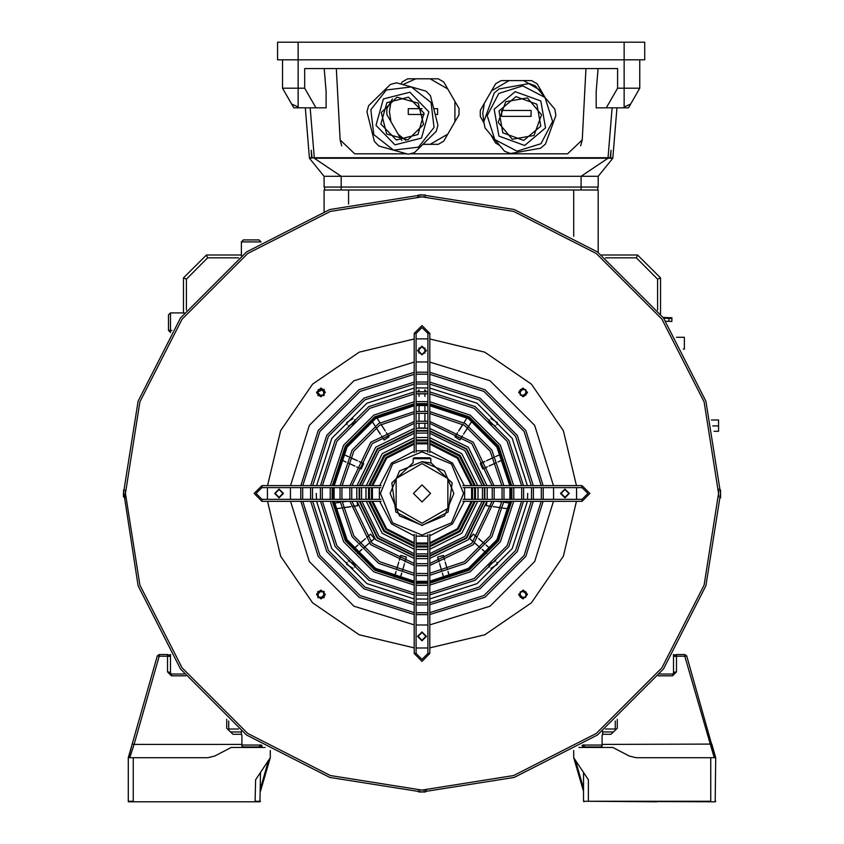 <?xml version="1.0" encoding="UTF-8"?>
<svg xmlns="http://www.w3.org/2000/svg" width="844" height="844" viewBox="0 0 844 844"><rect width="100%" height="100%" fill="white"/><g stroke="black" fill="none" stroke-linecap="round" stroke-linejoin="round"><path stroke-width="1.27" d="M714.182 757.754L684.811 656.252L676.508 656.252L676.508 671.919L672.594 675.833L658.373 675.833M673.406 654.48L675.042 655.144L676.508 654.48L684.811 654.48L686.699 655.904L715.417 757.754M573.72 750.58L573.72 757.754L588.405 779.772L588.405 801.315L710.764 801.315L710.764 757.754L715.659 757.754L711.777 744.102L602.11 744.45L602.11 735.24L603.091 734.259L610.919 734.259L617.28 728.235L617.28 719.288M715.659 757.891L715.174 801.8L583.51 801.315L583.51 772.429M656.927 801.8L588.405 801.315M616.31 729.163L610.919 734.259M710.764 757.754L636.081 757.754L629.255 756.066L612.881 747.478L578.879 747.478M715.659 801.167L715.174 801.8L710.764 801.8M582.043 745.495L583.025 746.982L601.128 746.982L602.11 746.001L602.11 744.45M601.835 746.687L600.643 746.982L602.025 746.412M629.255 756.066L636.081 757.754M583.51 791.303L573.72 757.754M615.329 730.092L615.329 720.966M659.734 674.061L672.594 674.061L674.546 672.098L676.508 671.919M128.583 757.754L132.223 744.102L128.341 757.754L207.919 757.754L214.745 756.066L231.119 747.478L265.121 747.478M260.49 772.429L259.994 801.8L187.073 801.8M270.28 750.58L270.28 757.754L255.595 779.772L255.099 801.8L128.341 801.8L128.341 757.754M128.826 801.8L255.595 801.8M185.627 675.833L171.406 675.833L167.492 671.919L169.454 672.098L171.406 674.061L184.266 674.061M167.492 671.919L167.492 656.252L159.189 656.252L134.101 744.45L241.89 744.45L241.89 735.24L240.909 734.259L233.081 734.259L227.69 729.163M233.081 734.259L226.719 728.235L226.719 719.288M129.818 757.754L134.101 744.45L132.223 744.102L157.3 655.904L159.189 654.48L167.492 654.48L168.958 655.144L170.593 654.48M241.89 744.45L241.89 746.001L242.872 746.982L260.975 746.982L261.957 745.495M261.672 746.687L261.957 746.001M207.919 757.754L214.745 756.066M270.28 757.754L260.49 791.303M228.671 720.966L228.671 730.092M663.152 317.439L671.919 317.745L671.898 318.483L668.965 318.378L671.898 318.483L671.792 321.416L665.853 321.205M668.986 317.65L668.965 318.378L663.701 318.199L668.965 318.378L668.859 321.311M527.458 594.514L523.058 590.104L518.649 594.514L523.058 598.913L527.458 594.514M569.32 493.455L564.91 489.056L560.511 493.455L564.91 497.865L569.32 493.455M527.458 392.397L523.058 387.997L518.649 392.397L523.058 396.807L527.458 392.397M426.41 350.545L422 346.135L417.59 350.545L422 354.944L426.41 350.545M325.351 392.397L320.942 387.997L316.542 392.397L320.942 396.807L325.351 392.397M283.489 493.455L279.09 489.056L274.68 493.455L279.09 497.865L283.489 493.455M325.351 594.514L320.942 590.104L316.542 594.514L320.942 598.913L325.351 594.514M426.41 636.376L422 631.966L417.59 636.376L422 640.775L426.41 636.376M527.722 493.455L527.553 499.332M527.426 501.283L512.224 548.558L477.103 583.679L429.828 598.881M427.876 599.008L416.124 599.008M414.172 598.881L366.897 583.679L331.776 548.558L316.574 501.283M316.447 499.332L316.278 493.455M576.547 487.579L576.547 499.332M576.463 501.283L563.338 556.238L531.361 602.816L484.783 634.804L429.828 647.918M427.876 648.002L416.124 648.002M414.172 647.918L359.217 634.804L312.639 602.816L280.662 556.238L267.537 501.283M267.453 499.332L267.453 487.579M267.537 485.627L280.662 430.672L312.639 384.094L359.217 352.117L414.172 338.993M416.124 338.908L427.876 338.908M429.828 338.993L484.783 352.117L531.361 384.094L563.338 430.672L576.463 485.627M316.574 485.627L331.776 438.352L366.897 403.242L414.172 388.029L366.897 403.242L331.776 438.352L316.574 485.627M416.124 387.902L427.876 387.902L416.124 387.902M429.828 388.029L477.103 403.242L512.224 438.352L527.426 485.627L512.224 438.352L477.103 403.242L429.828 388.029M379.336 487.579L379.336 499.332M379.652 501.283L391.542 523.913L414.172 535.813M416.124 536.13L427.876 536.13M429.828 535.813L452.458 523.913L464.348 501.283M464.664 499.332L464.664 487.579M464.348 485.627L452.458 462.997L429.828 451.107M427.876 450.791L416.124 450.791M414.172 451.107L391.542 462.997L379.652 485.627M472.566 487.579L472.566 499.332M472.292 501.283L457.997 529.452L429.828 543.747M427.876 544.021L416.124 544.021M414.172 543.747L386.003 529.452L371.708 501.283M371.434 499.332L371.434 487.579M369.472 487.579L369.472 499.332M369.725 501.283L384.621 530.834L414.172 545.73M416.124 545.984L427.876 545.984M429.828 545.73L459.379 530.834L474.275 501.283M474.528 499.332L474.528 487.579M474.275 485.627L459.379 456.077L429.828 441.18M427.876 440.927L416.124 440.927M414.172 441.18L384.621 456.077L369.725 485.627M371.708 485.627L386.003 457.469L414.172 443.163M416.124 442.9L427.876 442.9M429.828 443.163L457.997 457.469L472.292 485.627M482.409 487.579L482.409 499.332M482.177 501.283L464.917 536.373L429.828 553.643M427.876 553.864L416.124 553.864M414.172 553.643L379.083 536.373L361.823 501.283M361.591 499.332L361.591 487.579M359.628 487.579L359.628 499.332M359.839 501.283L377.701 537.755L414.172 555.616M416.124 555.827L427.876 555.827M429.828 555.616L466.299 537.755L484.161 501.283M484.372 499.332L484.372 487.579M361.823 485.627L379.083 450.548L414.172 433.278M416.124 433.056L427.876 433.056M429.828 433.278L464.917 450.548L482.177 485.627M484.161 485.627L466.299 449.156L429.828 431.305M427.876 431.084L416.124 431.084M414.172 431.305L377.701 449.156L359.839 485.627M492.231 487.579L492.231 499.332M492.041 501.283L471.838 543.293L429.828 563.497M427.876 563.686L416.124 563.686M414.172 563.497L372.162 543.293L351.959 501.283M351.769 499.332L351.769 487.579M349.806 487.579L349.806 499.332M349.986 501.283L370.78 544.675L414.172 565.469M416.124 565.659L427.876 565.659M429.828 565.469L473.22 544.675L494.014 501.283M494.194 499.332L494.194 487.579M351.959 485.627L372.162 443.617L414.172 423.414M416.124 423.224L427.876 423.224M429.828 423.414L471.838 443.617L492.041 485.627M494.014 485.627L473.22 442.235L429.828 421.441M427.876 421.262L416.124 421.262M414.172 421.441L370.78 442.235L349.986 485.627M339.984 487.579L339.984 499.332M340.153 501.283L352.138 536.816L378.639 563.328L414.172 575.313M416.124 575.471L427.876 575.471M429.828 575.313L465.361 563.328L491.862 536.816L503.847 501.283M504.016 499.332L504.016 487.579M341.947 487.579L341.947 499.332M342.115 501.283L353.826 535.834L379.621 561.629L414.172 573.34M416.124 573.509L427.876 573.509M429.828 573.34L464.379 561.629L490.174 535.834L501.885 501.283M502.053 499.332L502.053 487.579M501.885 485.627L490.174 451.086L464.379 425.292L429.828 413.571M427.876 413.402L416.124 413.402M414.172 413.571L379.621 425.292L353.826 451.086L342.115 485.627M503.847 485.627L491.862 450.105L465.361 423.593L429.828 411.608M427.876 411.439L416.124 411.439M414.172 411.608L378.639 423.593L352.138 450.105L340.153 485.627M511.865 487.579L511.865 499.332M511.717 501.283L498.656 540.73L469.275 570.111L429.828 583.172M427.876 583.32L416.124 583.32M414.172 583.172L374.725 570.111L345.344 540.73L332.283 501.283M332.135 499.332L332.135 487.579M330.173 487.579L330.173 499.332M330.32 501.283L343.656 541.711L373.744 571.799L414.172 585.135M416.124 585.282L427.876 585.282M429.828 585.135L470.256 571.799L500.344 541.711L513.679 501.283M513.827 499.332L513.827 487.579M513.679 485.627L500.344 445.21L470.256 415.111L429.828 401.776M427.876 401.628L416.124 401.628M414.172 401.776L373.744 415.111L343.656 445.21L330.32 485.627M332.283 485.627L345.344 446.181L374.725 416.809L414.172 403.738M416.124 403.59L427.876 403.59M429.828 403.738L469.275 416.809L498.656 446.181L511.717 485.627M521.676 487.579L521.676 499.332M521.539 501.283L507.128 545.625L474.17 578.594L429.828 592.994M427.876 593.132L416.124 593.132M414.172 592.994L369.83 578.594L336.872 545.625L322.461 501.283M322.324 499.332L322.324 487.579M320.372 487.579L320.372 499.332M320.498 501.283L335.173 546.606L368.849 580.282L414.172 594.957M416.124 595.094L427.876 595.094M429.828 594.957L475.151 580.282L508.827 546.606L523.502 501.283M523.628 499.332L523.628 487.579M523.502 485.627L508.827 440.315L475.151 406.629L429.828 391.954M427.876 391.827L416.124 391.827M414.172 391.954L368.849 406.629L335.173 440.315L320.498 485.627M322.461 485.627L336.872 441.285L369.83 408.327L414.172 393.916M416.124 393.789L427.876 393.789M429.828 393.916L474.17 408.327L507.128 441.285L521.539 485.627M531.477 487.579L531.477 499.332M531.351 501.283L515.61 550.52L479.065 587.065L429.828 602.806M427.876 602.933L416.124 602.933M414.172 602.806L364.935 587.065L328.39 550.52L312.649 501.283M312.523 499.332L312.523 487.579M310.56 487.579L310.56 499.332M310.687 501.283L326.691 551.501L363.954 588.764L414.172 604.768M416.124 604.895L427.876 604.895M429.828 604.768L480.046 588.764L517.309 551.501L533.313 501.283M533.44 499.332L533.44 487.579M533.313 485.627L517.309 435.42L480.046 398.146L429.828 382.142M427.876 382.026L416.124 382.026M414.172 382.142L363.954 398.146L326.691 435.42L310.687 485.627M312.649 485.627L328.39 436.39L364.935 399.845L414.172 384.104M416.124 383.978L427.876 383.978M429.828 384.104L479.065 399.845L515.61 436.39L531.351 485.627M300.759 487.579L300.759 499.332M300.875 501.283L318.209 556.396L359.059 597.246L414.172 614.58M416.124 614.696L427.876 614.696M429.828 614.58L484.941 597.246L525.791 556.396L543.125 501.283M543.241 499.332L543.241 487.579M302.722 487.579L302.722 499.332M302.838 501.283L319.908 555.415L360.04 595.548L414.172 612.617M416.124 612.733L427.876 612.733M429.828 612.617L483.96 595.548L524.092 555.415L541.162 501.283M541.278 499.332L541.278 487.579M541.162 485.627L524.092 431.495L483.96 391.363L429.828 374.293M427.876 374.177L416.124 374.177M414.172 374.293L360.04 391.363L319.908 431.495L302.838 485.627M543.125 485.627L525.791 430.524L484.941 389.675L429.828 372.331M427.876 372.225L416.124 372.225M414.172 372.331L359.059 389.675L318.209 430.524L300.875 485.627M380.813 487.579L261.957 487.579L256.08 493.455L261.957 499.332L380.813 499.332M381.14 501.283L261.957 501.283L254.128 493.455L261.957 485.627L381.14 485.627M429.828 534.315L429.828 653.499L422 661.337L414.172 653.499L414.172 534.315M416.124 534.642L416.124 653.499L422 659.375L427.876 653.499L427.876 534.642M414.172 452.595L414.172 333.412L422 325.584L429.828 333.412L429.828 452.595M427.876 452.268L427.876 333.412L422 327.535L416.124 333.412L416.124 452.268M462.86 485.627L582.043 485.627L589.872 493.455L582.043 501.283L462.86 501.283M463.187 499.332L582.043 499.332L587.92 493.455L582.043 487.579L463.187 487.579M424.933 423.044L424.933 428.003L419.057 428.003L424.933 428.003L424.933 423.044L424.933 428.003L419.067 428.003L419.067 423.044L419.025 428.003L419.014 423.044M419.067 353.13L419.067 347.95L419.025 353.087M419.014 421.082L419.025 413.243M419.067 411.281L419.004 405.405M419.067 396.406L419.067 393.652L419.046 396.395M419.067 391.7L419.025 389.875M424.933 421.082L424.933 413.243M424.933 411.281L424.88 405.405M424.933 391.7L424.933 389.844L426.178 391.743L424.933 389.844L424.933 391.7M462.544 435.81L459.864 439.977L454.916 436.802L457.596 432.634M458.661 430.978L462.892 424.384L458.64 430.967M463.957 422.738L467.08 417.769M463.599 434.154L467.819 427.549M468.853 425.882L472.07 420.977M482.768 468.937L480.32 463.588L484.825 461.52L480.32 463.578L482.757 468.937L487.273 466.88L482.757 468.937L480.32 463.588L482.757 468.926L487.273 466.869L482.757 468.926L480.32 463.578L482.757 468.916L487.262 466.859L482.757 468.926M486.619 460.718L493.74 457.448L486.608 460.697M495.523 456.646L500.872 454.199L495.512 456.636M489.035 466.015L496.188 462.807M497.949 461.963L503.309 459.537M491.282 506.379L486.376 505.672L487.009 501.283L486.376 505.672L491.282 506.389L486.376 505.683L487.009 501.283L468.283 539.749L429.828 558.443M497.105 501.283L501.811 501.969L497.137 501.283M503.762 502.212L509.576 503.056M493.223 506.664L500.988 507.75M508.742 508.848L502.918 508.056L508.742 508.858M477.166 537.322L473.421 534.073L477.166 537.322L473.421 534.073L469.57 538.514L473.326 541.764L469.57 538.514L473.41 534.083L469.57 538.525L473.315 541.764L469.57 538.525L473.41 534.083L469.57 538.525L473.315 541.774L469.559 538.525L473.41 534.094L469.559 538.525L473.305 541.774L469.559 538.535L473.4 534.094L469.559 538.535L473.305 541.785L469.549 538.535L473.4 534.104L469.549 538.535L473.294 541.785L469.549 538.546L473.4 534.104L477.145 537.354L473.4 534.094L477.155 537.343M478.622 538.63L484.54 543.768L478.622 538.63M486.028 545.045L490.48 548.885L486.06 545.013M474.782 543.072L480.732 548.178L474.803 543.04M486.64 553.316L482.198 549.465L486.629 553.326M494.763 560.395L495.512 561.028M437.625 557.093L443.258 555.436L444.661 560.194L443.269 555.436L444.672 560.194L443.279 555.436L437.625 557.093L439.028 561.851L437.625 557.093L443.269 555.436L437.635 557.093L439.028 561.851L437.635 557.093L443.269 555.436L437.646 557.093L439.038 561.84L437.635 557.093M445.21 562.072L447.425 569.594L445.231 562.062M447.974 571.472L449.63 577.117M439.576 563.729L441.802 571.24M442.33 573.129L444.028 578.762L442.383 573.118M405.014 561.861L406.397 557.093L405.025 561.861L406.418 557.103L400.773 555.447L399.381 560.205L400.773 555.447L406.407 557.103L400.773 555.447L399.37 560.205L400.773 555.447L406.397 557.103L400.763 555.447L399.37 560.205L400.763 555.447L406.397 557.093L400.763 555.447L399.36 560.205L400.752 555.447L406.386 557.093L400.752 555.436L399.349 560.194L400.752 555.436L406.386 557.093L400.742 555.436L399.349 560.194L400.742 555.436L406.375 557.093L404.983 561.851L406.386 557.093L404.983 561.851M404.455 563.739L402.25 571.251M401.67 573.129L400.056 578.784L401.712 573.139M398.79 562.072L396.585 569.594L398.801 562.072M396.036 571.472L394.38 577.117L396.068 571.483M370.611 534.104L374.451 538.546L370.706 541.795L374.472 538.567L370.727 541.816L374.483 538.567L370.611 534.115L366.866 537.354L370.611 534.104L374.451 538.546L370.611 534.115L366.866 537.354L370.611 534.115L374.462 538.556L370.621 534.115L366.866 537.364L370.621 534.115M369.229 543.072L363.31 548.22M361.823 549.486L357.381 553.337L361.833 549.507M365.399 538.651L359.46 543.779M357.972 545.055L353.562 548.938L358.004 545.087M414.172 558.443L375.717 539.749L356.991 501.283L357.624 505.683L352.718 506.389L357.624 505.683L356.991 501.283L357.624 505.693L352.718 506.4L357.624 505.704L352.718 506.411L357.634 505.714L352.729 506.421M350.777 506.664L343.023 507.814L350.787 506.706M341.082 508.056L335.268 508.932L341.092 508.109M346.916 501.283L342.189 501.969L346.947 501.283M340.248 502.243L334.435 503.098M356.706 466.911L361.221 468.969L356.717 466.89L361.221 468.969L363.658 463.63L359.143 461.573L363.658 463.63L361.221 468.969L363.658 463.62L359.154 461.562L363.658 463.62L361.221 468.958L363.669 463.62L359.154 461.552L363.669 463.609L361.232 468.958L363.669 463.609L359.154 461.552L363.669 463.609L361.232 468.947L363.669 463.609L359.164 461.541L363.669 463.599L361.232 468.937L363.669 463.599L359.164 461.541L363.68 463.599L361.232 468.937L356.727 466.89M354.944 466.067L347.812 462.828M340.67 459.6L346.019 462.037L340.691 459.558M357.381 460.718L350.239 457.501M343.107 454.262L348.466 456.678L343.118 454.241M389.073 436.802L384.136 439.977L381.446 435.81L384.104 439.998L389.073 436.802L386.394 432.634L389.073 436.802L384.136 439.988L389.073 436.812L386.394 432.634L389.073 436.812L384.125 439.988L389.063 436.812L386.383 432.645L389.063 436.812L384.125 439.988L389.052 436.812L386.373 432.645L389.063 436.812M380.401 434.164L376.15 427.57L380.359 434.185M375.084 425.925L371.919 420.977M381.087 424.395L385.339 430.989L381.098 424.395M380.043 422.749L376.867 417.801L380.043 422.749M459.853 439.977L454.916 436.802L457.596 432.624L454.884 436.781L457.564 432.613L454.884 436.781L459.832 439.956L454.895 436.791L459.853 439.967L462.533 435.799L459.853 439.977L454.916 436.802L459.853 439.967L462.533 435.799L459.853 439.967M424.891 353.182L424.901 347.918M424.922 396.416L424.87 393.652M424.922 391.7L424.88 389.791L424.88 391.7M497.158 501.283L501.811 501.958L497.19 501.283M478.632 538.63L484.561 543.747L478.643 538.609M398.801 562.083L396.606 569.605L398.832 562.093M346.979 501.283L342.189 501.98L347 501.283M376.825 417.822L380.022 422.76L376.857 417.801M424.922 428.003L419.057 428.003L424.922 427.992L424.922 423.044L424.922 427.992L419.046 428.003L424.912 427.992L424.922 423.044L424.912 427.992L419.035 428.003L424.912 427.992L424.912 423.034L424.912 427.992L419.035 428.003L424.901 427.992L424.901 423.034L424.901 427.992L419.025 428.003L424.891 427.992L424.901 423.034L424.891 427.992M424.922 421.082L424.922 413.243L424.891 421.082M486.376 505.672L487.009 501.283L486.376 505.661L491.282 506.368L486.376 505.661L487.009 501.283L486.376 505.661L491.282 506.368L486.376 505.661L487.009 501.283L486.376 505.651L491.292 506.358L486.376 505.651L487.009 501.283L486.376 505.64L491.292 506.347L486.376 505.64M447.985 571.472L449.641 577.106L447.985 571.472M356.991 501.283L357.634 505.714L356.991 501.283L357.634 505.714L356.991 501.283L357.634 505.704L356.991 501.283L357.624 505.693L356.991 501.283L357.624 505.693L352.729 506.432M419.046 396.385L419.025 393.652M497.221 501.283L501.821 501.948L497.243 501.283M347.032 501.283L342.189 501.99L347.063 501.283M385.328 430.989L381.077 424.405L385.318 430.999M462.501 435.778L459.822 439.956L454.884 436.781L459.832 439.956L462.512 435.789L459.832 439.956L462.512 435.789L459.832 439.956L454.895 436.791L459.843 439.967L462.523 435.789L459.843 439.967L454.905 436.791L459.843 439.967L462.523 435.799M448.016 571.462L449.662 577.096M369.239 543.093L363.331 548.241M340.248 502.264L334.435 503.14M354.934 466.078L347.802 462.828L354.934 466.099M375.084 425.935L371.909 420.987L375.084 425.935M419.014 353.077L419.014 348.002L418.983 353.035M487.252 466.837L482.747 468.895L480.31 463.556L482.747 468.905L487.262 466.837L482.747 468.905L480.31 463.567L482.747 468.905L487.262 466.848L482.757 468.905L480.31 463.567L482.757 468.916L487.262 466.859L482.757 468.916L480.31 463.578L484.815 461.489M495.512 456.625L500.861 454.188L495.512 456.615M497.274 501.283L501.821 501.937L497.411 501.283M437.646 557.082L443.279 555.426L444.682 560.184L443.279 555.426L437.646 557.082L439.049 561.84L437.646 557.082L443.29 555.426L444.693 560.184L443.3 555.426L437.656 557.082L439.049 561.84L437.656 557.082L443.29 555.426L437.667 557.082L439.059 561.84L437.667 557.082M370.621 534.125L374.472 538.556L370.621 534.125L366.876 537.375L370.621 534.125L374.472 538.567L370.632 534.125L366.876 537.375L370.632 534.125L374.483 538.567L370.632 534.136L366.887 537.385L370.632 534.136M361.854 549.518L357.402 553.369M349.342 560.342L348.519 561.06L349.363 560.342M342.189 502.011L347.2 501.283L342.189 501.99M424.88 353.193L424.88 347.897L424.88 353.193M463.578 434.143L467.808 427.539L463.567 434.132M494.89 560.448L495.544 560.986M439.597 563.718L441.823 571.24M365.399 538.662L359.491 543.8M375.074 425.935L371.877 421.008M458.63 430.967L462.85 424.363M486.598 460.687L493.719 457.416M482.198 549.465L486.65 553.305L482.209 549.455M447.457 569.584L445.242 562.062L447.447 569.584M349.374 560.332L348.54 561.07M389.052 436.812L384.115 439.998L389.052 436.823L386.373 432.645L389.052 436.823L384.104 439.998L389.042 436.823L386.362 432.656L389.042 436.823M385.307 430.999L381.077 424.405L385.297 431.01M419.014 396.363L419.014 393.663L419.004 396.353M417.822 391.743L418.993 389.896L419.004 391.7L419.014 389.886L419.014 391.7L419.014 389.886L417.822 391.743L426.178 391.743M497.949 461.953L503.298 459.516L497.949 461.942M503.762 502.201L509.576 503.035M493.234 506.632L500.988 507.729M404.466 563.739L402.261 571.261M495.502 456.615L500.851 454.156M478.643 538.599L484.572 543.736L478.653 538.599M396.079 571.483L394.422 577.127L396.079 571.494M491.292 506.347L486.387 505.64L487.009 501.283M361.854 549.528L357.413 553.379M349.416 560.311L348.54 561.081M354.923 466.099L347.802 462.85M357.36 460.761L350.228 457.511M418.972 353.024L418.972 348.066M424.87 391.7L424.87 389.78M564.91 489.056L560.511 493.455L564.91 497.865L569.32 493.455L564.91 489.056M317.829 395.519L324.054 395.519L324.054 389.284L316.542 392.397M279.09 497.865L283.489 493.455L279.09 489.056L274.68 493.455L279.09 497.865M324.054 597.626L324.054 591.401L317.829 591.401L317.829 597.626L324.054 597.626M125.408 493.455L139.925 585.114L182.051 667.794L247.661 733.404L330.342 775.541L422 790.058L513.658 775.541L596.339 733.404L661.949 667.794L704.075 585.114L718.592 493.455L704.075 401.807L661.949 319.127L596.339 253.506L513.658 211.38L422 196.863L330.342 211.38L247.661 253.506L182.051 319.127L139.925 401.807L125.408 493.455L139.925 401.807L182.051 319.127L247.661 253.506L330.342 211.38L422 196.863L513.658 211.38L596.339 253.506L661.949 319.127L704.075 401.807L718.592 493.455L704.075 585.114L661.949 667.794L596.339 733.404L513.658 775.541L422 790.058L330.342 775.541L247.661 733.404L182.051 667.794L139.925 585.114L125.408 493.455L125.439 497.865M422 640.29L418.086 636.376L422 632.451L425.914 636.376L422 640.29M525.823 597.278L520.284 597.278L520.284 591.749L525.823 591.749L525.823 597.278M568.835 493.455L564.91 497.369L560.996 493.455L564.91 489.541L568.835 493.455M525.823 389.633L525.823 395.171L520.284 395.171L520.284 389.633L525.823 389.633M422 346.631L425.914 350.545L422 354.459L418.086 350.545L422 346.631M318.177 389.633L323.716 389.633L323.716 395.171L318.177 395.171L318.177 389.633M275.165 493.455L279.09 489.541L283.004 493.455L279.09 497.369L275.165 493.455M318.177 597.278L318.177 591.749L323.716 591.749L323.716 597.278L318.177 597.278M123.446 494.173L123.467 496.578M123.467 496.852L123.446 493.455L138.057 401.195L180.468 317.966L246.511 251.923L329.74 209.512L422 194.901L514.26 209.512L597.489 251.923L663.532 317.966L705.943 401.195L720.554 493.455L705.943 585.715L663.532 668.944L597.489 734.997L514.26 777.398L422 792.01L329.74 777.398L246.511 734.997L180.468 668.944L138.057 585.715L123.467 490.343M125.408 494.173L125.408 495.175M422.707 792.01L425.112 791.999M425.387 791.989L418.888 791.999M422.707 790.058L423.72 790.047M426.41 790.016L422.802 790.047M720.554 492.748L720.533 490.343M720.533 490.069L720.523 497.865M718.592 492.748L718.592 491.736M718.56 489.056L718.592 493.455M421.293 194.901L418.888 194.922M418.613 194.922L425.112 194.922M421.293 196.863L420.28 196.863M417.59 196.895L421.198 196.863M422.717 196.863L425.576 196.884M125.408 492.674L125.429 489.879M718.592 494.236L718.571 497.032M421.283 790.058L418.424 790.037M348.382 560.901L355.461 564.404L354.554 567.073M353.035 568.339L346.652 564.404L347.116 562.42M496.884 562.42L497.348 564.404L490.965 568.339M489.446 567.073L488.539 564.404L495.618 560.901M490.965 418.571L497.348 422.506L496.884 424.49M495.618 426.009L488.539 422.506L489.446 419.837M354.554 419.837L355.461 422.506L348.382 426.009M347.116 424.49L346.652 422.506L353.035 418.571M426.368 393.705L417.632 393.705M510.884 487.579L510.884 499.332M510.736 501.283L497.802 540.244L468.779 569.257L429.828 582.191M427.876 582.339L416.124 582.339M414.172 582.191L375.221 569.257L346.198 540.244L333.264 501.283M333.116 499.332L333.116 487.579M334.097 487.579L334.097 499.332M334.256 501.283L347.042 539.749L375.707 568.413L414.172 581.21M416.124 581.358L427.876 581.358M429.828 581.21L468.293 568.413L496.958 539.749L509.744 501.283M509.903 499.332L509.903 487.579M333.264 485.627L346.198 446.676L375.221 417.653L414.172 404.73M416.124 404.571L427.876 404.571M429.828 404.73L468.779 417.653L497.802 446.676L510.736 485.627M509.744 485.627L496.958 447.162L468.293 418.497L429.828 405.711M427.876 405.553L416.124 405.553M414.172 405.711L375.707 418.497L347.042 447.162L334.256 485.627M322.028 388.641L324.708 391.321M317.186 393.483L319.865 396.163L317.186 393.483M317.186 593.427L319.865 590.747M324.708 595.6L322.028 598.28M521.972 598.28L519.292 595.6M526.814 593.427L524.135 590.747L526.814 593.427M526.814 393.483L524.135 396.163M521.972 388.641L519.292 391.321L521.972 388.641M711.386 420.038L718.592 420.038L718.592 431.295L714.013 431.295M676.477 337.326L684.336 337.326L684.336 349.078L683.323 349.078M324.117 211.411L324.117 190.005L598.196 190.005L598.196 252.44M241.395 255.721L241.395 241.89L243.357 239.928L259.024 239.928L260.975 242.049M243.357 239.928L259.024 239.928L243.357 239.928L259.024 239.928L260.975 241.89L241.395 241.89L243.357 239.928M170.593 332.43L168.473 330.479L168.473 314.812L170.435 312.86L184.266 312.86M602.605 731.189L602.605 734.385M602.11 745.03L583.025 745.03L584.976 746.982L583.025 744.862M260.975 744.862L260.975 746.982M241.395 734.385L241.395 731.189M168.473 330.521L168.473 314.812L170.435 312.86L170.435 330.479L171.859 330.479M605.422 729.016L615.329 729.016M613.356 731.959L602.605 731.959M601.593 254.962L637.558 254.962L660.493 277.898L660.493 313.862M657.56 310.033L657.56 279.111L636.344 257.895L605.422 257.895M183.507 312.86L183.507 277.898L206.442 254.962L241.395 254.962M238.578 257.895L207.656 257.895L186.44 279.111L186.44 310.033M241.395 731.959L230.644 731.959M228.671 729.016L238.578 729.016M183.507 277.898L186.44 279.111M206.442 254.962L207.656 257.895M657.56 279.111L660.493 277.898M636.344 257.895L637.558 254.962M673.565 673.797L673.565 654.48L675.516 656.284M243.357 746.982L241.975 746.412L243.357 746.982M260.975 745.03L259.024 746.982L260.975 745.03L241.89 745.03M170.435 673.797L170.435 654.48L168.483 656.284M168.473 330.479L170.435 330.479L170.393 332.43M324.602 187.073L324.602 190.005M597.71 187.073L597.71 190.005M293.332 106.945L293.817 107.779L298.565 107.779L298.175 106.945L292.298 104.318L293.332 106.945L282.508 88.209L304.663 88.209L304.663 68.628L617.65 68.628L617.65 88.209L639.794 88.209L628.98 106.945L630.004 104.318L624.138 106.945L623.737 107.779L628.495 107.779L628.98 106.945L628.495 107.779M580.619 145.833L582.223 139.872L585.958 68.628M336.345 68.628L340.079 139.872L341.693 145.833M304.663 88.209L315.962 107.779L326.122 107.779L326.122 91.437L324.233 68.628M341.24 190.005L341.24 187.073L581.062 187.073L581.062 176.301L607.986 158.197L314.327 158.197L341.24 176.301L341.24 187.073L324.117 187.073L324.117 176.301L598.196 176.301L612.881 158.197L610.655 157.701L611.056 150.179L610.201 157.701L314.327 157.701L310.212 107.779M612.881 158.197L607.986 158.197L612.1 107.779M598.069 68.628L596.191 91.437L596.191 107.779L606.351 107.779L617.65 88.209M309.431 157.701L311.647 157.701L311.257 150.179L312.101 157.701L314.327 157.701L309.431 158.197L305.317 107.779M612.881 157.701L616.996 107.779M581.062 190.005L581.062 187.073L598.196 187.073L598.196 176.301M324.117 176.301L309.431 158.197M282.508 59.819L282.508 88.209L293.817 107.779M639.794 59.819L639.794 88.209M623.737 107.779L606.351 107.779M315.962 107.779L298.565 107.779M340.079 139.872L354.744 153.787L406.586 153.787M410.595 153.787L567.558 153.787L582.223 139.872M298.175 42.2L298.175 59.819L644.689 59.819L644.689 42.2L277.613 42.2L277.613 59.819L298.175 59.819L298.175 106.945M423.625 124.522L407.852 139.893L386.657 133.932L381.224 112.579L396.986 97.208L418.191 103.179L423.625 124.522M393.536 150.116L373.818 134.586L370.854 109.667L386.383 89.949L411.313 86.985L426.009 91.12L430.44 95.667L437.973 125.26L436.253 131.369L414.383 152.69L408.243 154.252L393.536 150.116L378.84 145.98L374.409 141.444L366.876 111.841L368.596 105.732L390.466 84.411L396.606 82.849L411.313 86.985L431.02 102.514L433.985 127.433L418.455 147.151L393.536 150.116M408.454 97.134L423.983 113.064L417.949 134.481L396.395 139.967L380.866 124.036L386.89 102.63L408.454 97.134M534.041 135.43L512.35 139.249L498.192 122.369L505.735 101.67L527.426 97.862L541.574 114.731L534.041 135.43M494.763 139.619L487.22 115.681L498.815 93.42L522.752 85.888L545.013 97.482L554.824 109.182L555.922 115.428L550.699 129.776L545.467 144.124L540.614 148.196L510.525 153.492L504.575 151.329L484.952 127.919L483.844 121.673L494.299 92.977L499.163 88.905L529.241 83.609L535.202 85.782L545.013 97.482L552.556 121.42L540.962 143.68L517.024 151.213L494.763 139.619M536.932 104.255L540.782 126.167L523.744 140.463L502.845 132.846L498.983 110.933L516.032 96.649L536.932 104.255M392.407 98.938L390.983 101.407L389.401 111.577L390.983 121.747L398.178 134.207L405.658 140.336M390.983 101.407L386.942 108.412L386.805 111.577L386.942 114.752L390.983 121.747M422.918 144.366L438.247 144.366L443.733 141.201L454.969 121.747L454.969 101.407L447.774 88.947L430.166 78.787L415.786 78.787L402.947 84.632M454.969 121.747L459.009 114.752L459.009 108.412L454.969 101.407M447.774 88.947L443.733 81.952L438.247 78.787L430.166 78.787M415.786 78.787L407.705 78.787L402.208 81.952L400.984 84.084M398.178 134.207L401.849 140.568M430.166 144.366L447.774 134.207M422.095 108.644L408.296 108.644L408.296 114.51L424.078 114.51M435.23 114.51L437.656 114.51L437.656 108.644L433.742 108.644M545.055 97.535L541.162 90.793L523.554 80.623L509.164 80.623L491.556 90.793L484.361 103.253L482.789 113.412L483.865 121.831M484.361 103.253L480.32 110.247L480.183 113.412L480.32 116.588L483.971 122.907M541.162 90.793L537.122 83.788L531.636 80.623L523.554 80.623M509.164 80.623L501.093 80.623L495.597 83.788L491.556 90.793M491.124 135.283L493.012 137.53M491.556 136.042L495.597 143.037L499.711 145.527M501.674 116.356L531.045 116.356L531.045 110.48L501.674 110.48L501.674 116.356M413.433 493.455L422 502.022L430.567 493.455L422 484.889L413.433 493.455M416.124 549.433L427.876 549.433M429.828 549.191L461.795 533.26L477.736 501.283M477.978 499.332L477.978 487.579M477.736 485.627L461.795 453.661L429.828 437.719M427.876 437.477L416.124 437.477M416.124 546.975L427.876 546.975M429.828 546.722L460.064 531.53L475.267 501.283M475.52 499.332L475.52 487.579M475.267 485.627L460.064 455.391L429.828 440.188M427.876 439.946L416.124 439.946M416.124 543.03L427.876 543.03M429.828 542.766L457.3 528.755L471.3 501.283M471.574 499.332L471.574 487.579M471.3 485.627L457.3 458.155L429.828 444.155M427.876 443.881L416.124 443.881M422 535.054L451.413 522.879L463.599 493.455L451.413 464.042L422 451.856L392.587 464.042L380.401 493.455L392.587 522.879L422 535.054M413.191 462.681L391.795 482.852L395.889 511.96L422 525.464L448.111 511.96L452.205 482.852L430.809 462.681M430.809 462.892L430.809 458.703L413.191 458.703L414.172 457.733L429.828 457.733L430.809 458.703L430.809 462.892L422 461.647L399.507 470.963L390.192 493.455L399.507 515.948L422 525.274L444.493 515.948L453.808 493.455L444.493 470.963L422 461.647M422 523.312L447.858 508.383L447.858 478.527L422 463.599L396.142 478.527L396.142 508.383L422 523.312M414.172 444.155L386.7 458.155L372.7 485.627M372.426 487.579L372.426 499.332M372.7 501.283L386.7 528.755L414.172 542.766M414.172 440.188L383.936 455.391L368.733 485.627M368.48 487.579L368.48 499.332M368.733 501.283L383.936 531.53L414.172 546.722M414.172 437.719L382.205 453.661L366.264 485.627M366.022 487.579L366.022 499.332M366.264 501.283L382.205 533.26L414.172 549.191M413.191 458.703L413.191 462.892M430.809 458.703L429.828 457.733M686.699 655.904L684.811 656.252L684.811 654.48M676.508 654.48L676.508 656.252L674.546 656.442M575.502 760.423L583.51 788.444M672.594 674.061L672.594 675.833M583.51 801.315L584.006 801.8M715.174 801.8L715.659 801.315M255.595 801.315L260.49 801.315M159.189 656.252L157.3 655.904L159.189 654.48L159.189 656.252M169.454 656.442L167.492 656.252L167.492 654.48M260.49 788.444L268.498 760.423M171.406 675.833L171.406 674.061M133.236 757.754L133.236 801.315L128.341 801.315M553.527 487.579L553.527 499.332M553.421 501.283L534.695 561.534L490.079 606.15L429.828 624.876M427.876 624.982L416.124 624.982M414.172 624.876L353.921 606.15L309.305 561.534L290.579 501.283M290.473 499.332L290.473 487.579M290.579 485.627L309.305 425.376L353.921 380.771L414.172 362.034M416.124 361.928L427.876 361.928M429.828 362.034L490.079 380.771L534.695 425.376L553.421 485.627M261.957 487.579L261.957 485.627M582.043 499.332L587.92 493.455L582.043 487.579L582.043 485.627L589.872 493.455L582.043 501.283L582.043 499.332M429.828 653.499L422 661.337L414.172 653.499L416.124 653.499L422 659.375L427.876 653.499L429.828 653.499M256.08 493.455L261.957 499.332L261.957 501.283L254.128 493.455M414.172 333.412L422 325.584L429.828 333.412L427.876 333.412L422 327.535L416.124 333.412L414.172 333.412M359.08 499.332L359.08 487.579M359.291 485.627L377.31 448.765L414.172 430.746M416.124 430.535L427.876 430.535M429.828 430.746L466.69 448.765L484.709 485.627M484.92 487.579L484.92 499.332M356.801 499.332L356.801 487.579M357.012 485.627L375.717 447.172L414.172 428.467M416.124 428.267L427.876 428.267M429.828 428.467L468.283 447.172L486.988 485.627M487.199 487.579L487.199 499.332M427.876 558.654L416.124 558.654M484.709 501.283L466.69 538.145L429.828 556.164M427.876 556.386L416.124 556.386M414.172 556.164L377.31 538.145L359.291 501.283M317.049 391.975L321.374 396.29M324.834 392.829L320.509 388.514M320.509 598.407L324.834 594.081M321.374 590.621L317.049 594.946M526.951 594.946L522.626 590.621M519.165 594.081L523.491 598.407M523.491 388.514L519.165 392.829M522.626 396.29L526.951 391.975M718.592 425.914L712.811 425.914M348.583 190.005L348.583 204.069M573.72 236.331L573.72 190.005M624.138 42.2L624.138 106.945M395.024 144.852L375.949 125.292L383.355 98.991L409.825 92.26L428.9 111.809L421.494 138.11L395.024 144.852M498.952 136.106L494.215 109.203L515.146 91.648L540.814 100.995L545.551 127.898L524.62 145.453L498.952 136.106"/></g></svg>
